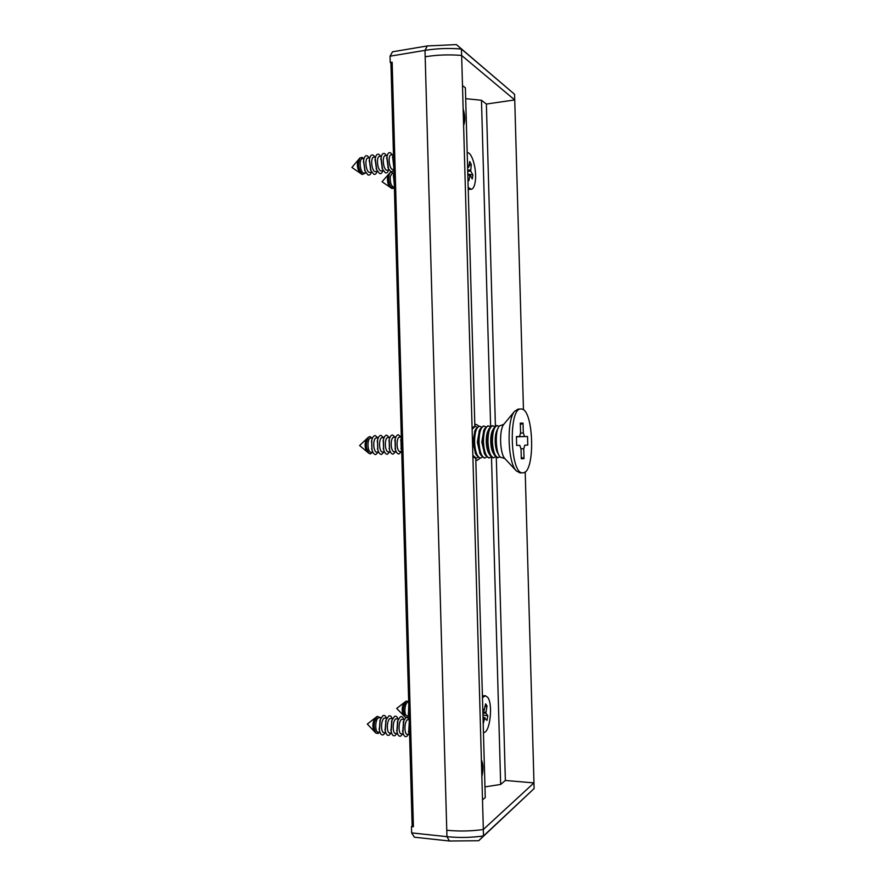 <?xml version="1.0" encoding="UTF-8"?>
<svg xmlns="http://www.w3.org/2000/svg" width="886" height="886" viewBox="0 0 886 886"><rect width="100%" height="100%" fill="white"/><g stroke="black" fill="none" stroke-linecap="round" stroke-linejoin="round"><path stroke-width="1.33" d="M463.611 125.447C465.305 121.183 465.15 115.623 463.145 108.768M481.851 776.612C483.468 769.657 483.313 764.086 481.386 759.878M390.925 62.862L392.155 62.186L413.408 826.749L411.469 826.549L412.145 826.029M390.925 62.995L390.228 62.507L392.155 62.186M465.693 98.667L481.475 100.262L486.37 104.039L514.744 99.941L523.471 409.897M461.65 55.475L514.722 99.941L514.556 94.293L461.451 49.051L461.628 55.453M462.503 85.599L465.383 87.825L474.863 426.365M390.05 56.183L392.509 51.798L427.307 45.95L456.412 44.588L461.451 49.051C449.18 47.988 437.031 48.431 425.003 50.369L390.05 56.183L390.228 62.507M456.412 44.588L514.556 94.293M425.18 56.759C437.208 54.843 449.368 54.411 461.65 55.453L483.335 829.517C471.097 831.212 458.904 831.467 446.765 830.248L425.003 50.369L427.307 45.95M484.963 786.879L500.668 784.442L505.363 780.455L533.97 782.914L525.21 471.839M482.505 799.881L485.262 797.533L475.76 458.173M481.475 100.262L490.622 426.41M491.486 457.187L500.668 784.442M486.37 104.039L495.407 426M496.293 457.331L505.363 780.455M412.145 826.162L413.408 826.749M534.103 788.573L478.695 840.736L449.501 841.013L414.36 837.192L411.647 832.895L446.943 836.672C459.081 837.912 471.263 837.669 483.49 835.941L534.103 788.573L533.948 782.903L483.335 829.484M478.695 840.736L483.49 835.941L483.302 829.517M411.647 832.895L411.469 826.549M388.71 174.21L387.581 176.735C387.149 181.431 387.979 184.941 390.106 187.267L390.394 187.444M390.693 187.666L388.987 185.307L387.913 176.425L389.076 185.506M387.913 176.425L388.943 173.911M393.107 173.446L391.69 172.205M391.313 172.117L389.951 172.77L388.854 175.572C388.323 181.353 389.353 185.672 391.955 188.53L394.403 187.976M393.916 173.346L392.022 173.59L390.272 176.392C389.94 182.427 391.091 186.049 393.749 187.245L394.381 187.167M393.439 175.561L394.292 184.288M393.982 173.113L394.281 183.701M467.199 152.746C472.039 151.661 477.122 170.378 475.228 181.73C474.508 186.381 473.179 188.895 471.252 189.272L468.173 187.455M467.93 178.828L468.949 180.633L469.934 174.874L472.282 178.961L472.869 174.941L470.687 170.987L471.308 164.497L469.68 161.518L468.727 167.232L467.553 165.328M467.708 170.721L467.808 174.221M471.252 189.272L468.229 189.349M392.808 186.957L391.302 187.91M391.213 187.544L392.299 186.481M391.003 187.522L392.465 186.658M467.697 170.3L470.521 169.891M469.048 165.782L471.308 164.497M467.609 167.41L468.528 167.089M467.83 175.018L469.746 175.195M467.819 174.121L472.869 174.941M468.029 171.375L470.687 170.987M367.059 438.526L366.793 438.758C364.412 443.199 364.545 447.574 367.169 451.871L367.457 452.093M365.763 441.394L365.996 449.302M367.756 452.358L365.885 448.881L365.674 441.815L367.336 438.238M372.098 438.061L369.894 436.51L368.443 437.197C365.53 442.668 365.685 448.05 368.919 453.333L370.381 453.942L372.519 452.259M370.791 438.105L370.758 438.105C366.804 437.872 367.236 452.757 371.168 452.292L372.906 452.248M371.666 440.696L371.932 449.656M377.945 437.872L375.199 435.535C373.615 435.679 372.463 437.33 371.721 440.508L371.998 449.844C372.906 452.945 374.147 454.529 375.719 454.596L378.366 452.104M376.528 437.917L376.495 437.928C372.574 437.684 373.017 452.613 376.915 452.137L378.687 452.093M377.469 440.431L377.735 449.579M383.682 437.695L380.958 435.347C379.43 435.48 378.289 437.075 377.547 440.143L377.835 449.855C378.743 452.857 379.961 454.385 381.478 454.452L384.103 451.949M382.287 437.739L382.265 437.739C378.377 437.496 378.809 452.458 382.674 451.982L384.491 451.938M383.295 440.176L383.572 449.501M389.441 437.507L386.739 435.159C385.255 435.281 384.147 436.82 383.405 439.799L383.693 449.866C384.602 452.768 385.798 454.241 387.271 454.296L389.862 451.794M389.906 437.496L388.046 437.551C384.192 437.319 384.635 452.303 388.467 451.827L390.327 451.782M389.142 439.91L389.419 449.412M395.222 437.33L392.542 434.971C391.103 435.081 390.017 436.576 389.275 439.456L389.585 449.866C390.482 452.668 391.645 454.097 393.074 454.153L395.643 451.638M395.765 437.307L393.86 437.374C390.039 437.13 390.482 452.148 394.281 451.672L396.186 451.627M395.023 439.655L395.3 449.335M401.026 437.141L398.368 434.782C396.983 434.882 395.909 436.322 395.178 439.113L395.488 449.855C396.385 452.58 397.526 453.953 398.91 453.997L401.436 451.517M399.73 437.186L399.697 437.186C395.909 436.942 396.352 451.982 400.118 451.517L401.723 451.472M400.915 439.39L401.203 449.246M401.347 437.917L401.701 450.642M375.642 717.605L375.343 717.815C372.508 722.145 372.142 726.664 374.246 731.371L374.512 731.615M374.147 720.152L373.438 728.89M374.767 731.925L373.371 728.536L374.025 720.484L375.941 717.339M380.57 717.66L377.181 716.375C373.704 721.702 373.261 727.262 375.852 733.054L378.123 733.53L379.407 732.257M381.124 717.693L378.543 717.749C375.099 719.177 374.723 732.312 378.134 732.157L379.961 732.29M380.083 720.13L379.319 729.732M386.418 718.059C385.532 715.788 384.38 714.98 382.962 715.633L380.271 719.665L379.43 730.219C380.238 734.04 381.589 735.546 383.494 734.715L385.266 732.678M386.916 718.092L384.302 718.136C380.891 719.576 380.526 732.733 383.904 732.578L385.775 732.711M385.908 720.44L385.144 730.23M392.166 718.446C391.291 716.176 390.15 715.367 388.744 716.01L386.119 719.908L385.266 730.795C386.086 734.516 387.415 735.967 389.275 735.136L391.036 733.099M392.742 718.48L390.084 718.535C386.706 719.975 386.34 733.154 389.696 732.999L391.612 733.143M391.756 720.761L390.992 730.728M397.936 718.834C397.061 716.553 395.931 715.744 394.547 716.397L392 720.163L391.136 731.36C391.955 734.992 393.273 736.388 395.078 735.568L396.828 733.519M398.589 718.878L395.898 718.923C392.542 720.373 392.188 733.575 395.51 733.42L397.471 733.564M397.626 721.093L396.862 731.227M403.739 719.222C402.875 716.94 401.746 716.132 400.372 716.785L397.903 720.418L397.028 731.936C397.858 735.458 399.143 736.82 400.904 735.989L402.632 733.94M404.448 719.266L401.723 719.321C398.412 720.772 398.058 734.007 401.358 733.852L403.351 733.996M403.518 721.414L402.753 731.725M409.155 718.668L406.22 717.184L403.828 720.683L402.942 732.5C403.772 735.934 405.046 737.241 406.763 736.421L408.468 734.361M409.177 719.587L407.582 719.709C404.293 721.171 403.961 734.439 407.217 734.272L409.266 734.416M409.254 722.168L408.667 732.224M409.266 722.555L408.889 733.054L409.62 735.302M358.642 159.48L358.398 159.746C356.571 164.552 357.191 169.038 360.27 173.202L360.58 173.39M357.734 162.26L358.952 170.954M360.901 173.634L358.808 170.633L357.689 162.603L358.885 159.17M363.481 158.572L362.152 157.387L359.893 157.974C357.645 163.888 358.42 169.414 362.197 174.52L365.486 173.047M364.046 158.494L362.219 158.738C358.83 158.782 359.938 171.784 363.437 173.058L366.04 172.969M363.548 161.075L364.877 170.621M369.296 157.797L367.435 155.892C365.486 155.139 364.224 156.7 363.625 160.576L365.087 171.087L367.967 174.919C369.429 175.506 370.536 174.642 371.289 172.316M369.816 157.73L367.945 157.985C364.589 158.029 365.696 171.053 369.163 172.338L371.799 172.249M369.329 160.233L370.658 169.968M375.022 157.043L373.172 155.128C371.278 154.386 370.027 155.892 369.418 159.657L370.913 170.5L373.704 174.199C375.155 174.786 376.251 173.922 377.004 171.585M375.609 156.977L373.693 157.221C370.37 157.265 371.467 170.322 374.911 171.607L377.58 171.519M375.121 159.402L376.472 169.304M380.77 156.29L378.942 154.363C377.082 153.621 375.852 155.083 375.243 158.749L376.76 169.902L379.474 173.468C380.902 174.066 381.988 173.202 382.73 170.865M381.423 156.202L379.474 156.468C376.173 156.501 377.27 169.58 380.67 170.876L383.383 170.788M380.947 158.561L382.309 168.639M386.54 155.537L384.723 153.599C382.918 152.857 381.7 154.264 381.08 157.841L382.63 169.304L385.255 172.748C386.684 173.346 387.758 172.471 388.489 170.134M387.26 155.438L385.266 155.703C381.999 155.726 383.084 168.849 386.462 170.145L389.209 170.046M386.794 157.719L388.168 167.975M392.332 154.773L390.538 152.835C388.777 152.082 387.581 153.455 386.949 156.933L388.511 168.694L391.069 172.017L393.916 170.411M393.129 154.662L391.091 154.928C387.846 154.961 388.932 168.107 392.288 169.414L393.882 169.459M392.664 156.877L393.705 166.601M393.45 153.732L392.83 156.025L393.805 166.435M474.542 426.387L472.083 428.027M474.896 430.873L472.936 442.291L475.56 453.676M472.681 427.296L472.05 426.83M472.891 456.633L475.439 458.184M472.847 455.315L476.147 458.173L477.942 457.254M477.056 427.163L475.217 426.354L472.127 429.322M478.927 426.232L475.793 429.134C474.353 432.401 473.678 436.776 473.777 442.258C473.988 447.795 474.918 452.159 476.557 455.371L479.824 458.084M481.452 427.03L479.603 426.21C476.314 427.24 474.641 432.578 474.564 442.236C475.184 451.938 477.177 457.209 480.533 458.062L482.327 457.132M483.778 430.485L481.807 442.036L484.454 453.543M479.337 430.674L477.366 442.169L480.002 453.621M483.324 426.077L480.245 428.913C478.794 432.18 478.119 436.588 478.219 442.136C478.44 447.718 479.37 452.115 481.02 455.326L484.221 457.973M485.849 426.897L484 426.055C480.744 427.085 479.082 432.434 479.016 442.114C479.625 451.827 481.607 457.11 484.941 457.962L486.735 456.999M487.732 425.922L484.708 428.691C483.258 431.958 482.582 436.399 482.682 442.003C482.903 447.651 483.834 452.07 485.484 455.282L488.629 457.874M490.268 426.775L488.419 425.9C485.185 426.93 483.534 432.29 483.468 441.981C484.088 451.705 486.049 456.999 489.349 457.852L491.154 456.877M488.241 430.286L487.953 430.851C486.746 433.553 486.181 437.241 486.27 441.904C486.447 446.61 487.222 450.287 488.596 452.945L488.928 453.477M492.151 425.767L489.194 428.481C487.732 431.748 487.056 436.211 487.156 441.87C487.378 447.574 488.319 452.026 489.969 455.238L493.048 457.763M494.698 426.642L492.837 425.745C489.637 426.775 488.009 432.146 487.942 441.848C488.563 451.594 490.501 456.888 493.779 457.752L495.584 456.744M492.716 430.098L492.428 430.64C491.221 433.354 490.656 437.064 490.733 441.771C490.922 446.522 491.697 450.232 493.081 452.879L493.402 453.41M496.592 425.623L493.69 428.259C492.217 431.526 491.542 436.023 491.641 441.737C491.863 447.496 492.804 451.982 494.477 455.182L497.489 457.663M499.139 426.509L497.279 425.59C494.111 426.62 492.494 432.003 492.428 441.715C493.048 451.472 494.975 456.788 498.22 457.641L500.025 456.611M497.212 429.909L496.924 430.441C495.706 433.154 495.141 436.887 495.219 441.649C495.407 446.444 496.193 450.166 497.578 452.824L497.899 453.344M520.946 408.989L518.066 409.11L514.533 411.37C506.438 420.285 507.667 462.403 516.272 470.843L519.938 472.891L523.072 472.814C535.631 472.803 533.815 408.557 521.278 409L520.946 408.989C508.154 407.593 510.126 474.985 522.818 472.836M523.039 423.165L523.305 432.922L524.534 436.521L527.535 436.499L527.768 445.104L524.778 445.193L523.759 448.837L524.036 458.594L521.3 458.76L521.034 448.936L519.783 445.337L516.66 445.436L516.405 436.576L519.539 436.554L520.58 432.922L520.303 423.098L523.039 423.165L520.348 424.693M524.534 436.521L516.416 436.765M527.535 436.499L516.416 436.809M516.416 436.654L519.539 436.554M527.768 445.104L524.778 445.193M519.783 445.337L516.66 445.425M523.759 448.837L520.868 448.67M524.036 458.594L521.267 457.231M520.403 433.265L523.305 432.922M501.033 425.457L500.878 425.468C494.166 425.047 495.141 458.372 501.819 457.564L501.941 457.553M472.925 457.907L473.556 457.386M474.83 425.003L476.291 424.438L479.127 426.221M480.223 458.073L477.332 460.255L475.804 459.756M404.68 702.266L404.404 702.465C401.856 706.452 401.524 710.716 403.418 715.257L403.772 715.6M403.473 704.292L402.842 713.429M404.127 715.977L402.798 713.208L403.396 704.503L404.968 702.022M408.679 701.524L406.176 701.092C403.052 705.998 402.654 711.248 404.968 716.829L405.81 717.472M408.701 702.31L408.058 702.266C405.267 701.723 403.628 712.809 406.131 715.434L409.022 716.154M408.778 705.167L408.446 714.072M408.8 705.732L409.088 716.342M482.416 695.798L485.406 695.731L487.765 697.404C493.325 704.536 489.825 733.708 483.446 732.478L483.446 732.478M482.471 697.67L485.406 695.731M407.494 716.995L408.213 716.098M483.202 723.962L484.653 718.103L486.935 720.418L487.821 715.833L485.916 713.097L487.012 705.92L485.594 703.849L484.155 710.461L482.77 708.59M482.948 714.736L483.014 717.106L484.941 717.627M482.826 710.561L484.033 710.395M483.025 717.671L484.653 718.103M483.014 717.162L484.852 717.649M483.091 714.947L487.821 715.833M482.903 713.141L485.916 713.097M482.87 712.089L485.827 712.056M484.996 706.895L487.012 705.92M449.501 841.013L446.943 836.672L446.765 830.248M504.09 423.973L503.813 424.305C499.051 429.621 499.759 453.521 504.821 458.538L505.109 458.859M390.914 62.828L412.145 826.195M390.106 187.267L382.054 181.752L388.467 174.453M388.865 174.01L389.951 172.77M393.329 176.115L393.628 174.62M390.593 187.599L391.955 188.53M468.727 167.232L467.62 167.62M469.934 174.874L467.819 174.686M366.793 438.758L359.594 445.536L367.169 451.871M367.635 452.259L368.919 453.333M367.225 438.349L368.443 437.197M370.758 438.105L372.485 438.049M371.611 448.659L371.998 449.844M371.4 441.704L371.721 440.508M376.495 437.928L378.267 437.861M377.425 448.626L377.835 449.855M377.214 441.405L377.547 440.143M382.265 437.739L384.081 437.684M383.261 448.593L383.693 449.866M383.04 441.095L383.405 439.799M389.12 448.549L389.585 449.866M388.899 440.796L389.275 439.456M395.001 448.493L395.488 449.855M394.768 440.508L395.178 439.113M399.697 437.186L401.325 437.13M400.915 448.438L401.424 449.844M400.671 440.209L401.103 438.78M375.343 717.815L367.313 724.061L374.246 731.371M374.667 731.814L375.852 733.054M375.83 717.438L377.181 716.375M379.119 728.835L379.43 730.219M379.751 720.982L380.271 719.665M384.945 729.366L385.266 730.795M385.576 721.27L386.119 719.908M390.792 729.898L391.136 731.36M391.435 721.558L392 720.163M396.662 730.418L397.028 731.936M397.316 721.857L397.903 720.418M402.554 730.95L402.942 732.5M403.219 722.156L403.828 720.683M408.479 731.471L408.889 733.054M358.398 159.746L351.897 167.443L360.27 173.202M360.779 173.545L362.197 174.52M358.786 159.281L359.893 157.974M364.489 169.791L365.087 171.087M363.404 161.972L363.625 160.576M370.282 169.171L370.913 170.5M369.174 161.108L369.418 159.657M376.107 168.539L376.76 169.902M374.977 160.233L375.243 158.749M381.944 167.897L382.63 169.304M380.803 159.369L381.08 157.841M387.813 167.255L388.511 168.694M386.639 158.505L386.949 156.933M392.509 157.642L392.83 156.025M475.372 458.184L476.147 458.173M474.442 426.387L475.217 426.354M474.597 431.449L475.793 429.134M479.758 458.084L480.533 458.062M478.828 426.232L479.603 426.21M479.038 431.249L480.245 428.913M484.155 457.973L484.941 457.962M483.224 426.077L484 426.055M483.49 431.05L484.708 428.691M488.563 457.874L489.349 457.852M487.632 425.922L488.419 425.9M487.953 430.851L489.194 428.481M492.993 457.763L493.779 457.752M492.051 425.778L492.837 425.745M492.428 430.64L493.69 428.259M497.434 457.663L498.22 457.641M496.492 425.623L497.279 425.59M496.924 430.441L498.165 428.093M501.819 457.564L504.821 458.538L516.272 470.843M500.878 425.468L503.813 424.305L514.533 411.37M497.578 452.824L498.962 455.094M493.081 452.879L494.477 455.182M488.596 452.945L489.969 455.238M484.133 453.001L485.484 455.282M479.669 453.056L481.02 455.326M475.228 453.123L476.557 455.371M476.291 424.438L474.818 424.494M477.332 460.255L475.815 460.299M403.518 715.367L396.684 708.446L404.404 702.465M404.869 702.1L406.176 701.092M408.269 713.407L408.656 714.88M403.927 715.788L405.09 716.962M484.155 710.461L482.826 710.65"/></g></svg>
